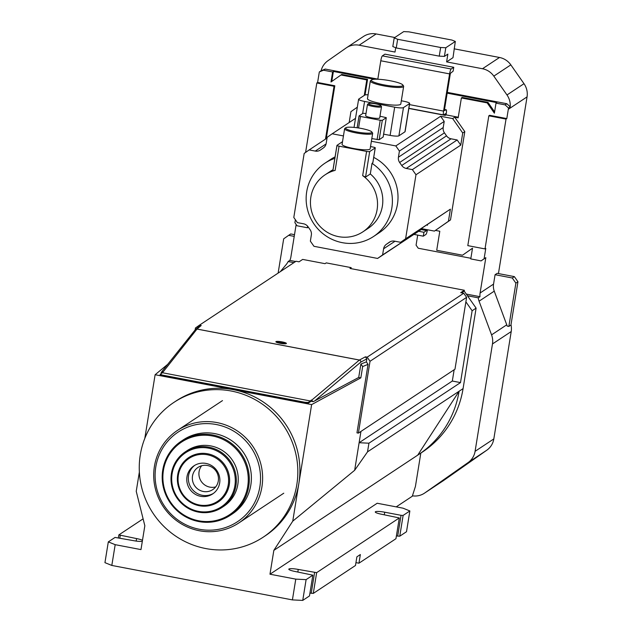 <?xml version="1.0" encoding="UTF-8"?>
<svg xmlns="http://www.w3.org/2000/svg" width="632" height="632" viewBox="0 0 632 632"><rect width="100%" height="100%" fill="white"/><g stroke="black" fill="none" stroke-linecap="round" stroke-linejoin="round"><path stroke-width="0.95" d="M325.038 263.678L302.673 259.412L299.047 261.814L296.037 261.245L199.451 325.164L201.205 325.504L197.018 329.043L359.395 360.027A1.778 1.714 61.9 0 1 360.825 362.097L366.837 358.889L366.355 361.891L368.061 364.332L356.962 432.849L358.391 433.118L370.028 361.283L367.153 357.167L463.73 293.24L460.72 292.663L464.354 290.262L349.978 268.442L351.187 267.636L326.246 262.88L325.038 263.678M282.18 341.912A5.333 0.853 -170.8 0 1 286.399 343.453A5.333 0.853 -170.8 0 1 280.102 343.287A5.333 0.853 -170.8 0 1 275.876 341.746A5.333 0.853 -170.8 0 1 282.18 341.912M195.446 329.556A1.778 1.738 49.8 0 1 195.588 329.422L195.343 329.667A1.778 1.706 38.6 0 1 196.987 329.067L359.371 360.058L365.399 356.827L367.153 357.167M461.629 292.837L464.212 291.131L464.354 290.262M365.399 356.827L366.837 358.889M199.451 325.164L195.454 327.969L195.13 329.936M162.487 372.746L160.244 374.231L160.109 375.092L162.171 375.929L304.924 403.169L308.021 403.319L311.134 401.257L313.211 401.66L311.339 400.024L310.407 400.972L162.487 372.746L197.018 329.043A1.778 1.738 49.8 0 0 195.588 329.422L199.783 325.867L201.205 325.504M285.593 343.761A5.333 0.853 9.2 0 0 282.038 342.773A5.333 0.853 9.2 0 0 276.547 342.299M358.391 433.118L454.977 369.199L466.613 297.356L370.028 361.283M466.613 297.356L463.73 293.24M351.187 267.636L350.878 268.608M464.212 291.115L476.109 308.124L472.128 310.754L465.887 301.827M311.774 400.111L359.371 360.058A1.778 1.683 49.9 0 1 360.825 362.097L314.689 400.925L358.715 377.454L360.888 364.024L366.355 361.891M139.364 471.993L136.236 491.301L144.839 525.761L140.976 549.595L115.182 544.673L111.817 565.442L292.411 599.902L295.776 579.133L269.975 574.212L273.838 550.377L292.75 521.163L354.655 470.287L359.118 442.724L452.322 381.033L454.155 369.744M167.717 364.324L155.117 374.729L144.799 438.426M360.943 431.435L359.118 442.724L368.93 443.198L460.499 382.597L472.128 310.754M368.061 364.332L362.665 366.56L360.888 364.024M362.665 366.56L360.833 377.857L311.631 404.599L292.75 521.163M293.904 262.651L288.105 261.545A13.77 13.39 56.5 0 1 286.304 264.413L280.339 271.634M412.427 495.828A17.767 17.277 -123.5 0 0 424.396 493.221A17.767 17.277 -123.5 0 0 424.767 492.968L468.059 462.608A17.767 17.277 -123.5 0 0 475.082 451.327L492.47 343.958A17.767 17.277 -123.5 0 0 491.57 334.865L479.072 301.195A13.77 13.39 56.5 0 1 478.274 297.83L467.467 295.768M476.109 308.124L463.074 388.617A97.715 95.013 56.5 0 1 422.405 452.054L418.423 454.684A97.715 95.013 56.5 0 1 417.713 455.151L273.838 550.377M466.282 294.07L480.004 296.685L478.274 297.83M288.105 261.545L289.835 260.4L295.634 261.506M313.211 401.66L314.689 400.925M195.343 329.667L161.342 372.319L162.313 372.864M311.631 404.599L155.117 374.729M358.715 377.454L360.833 377.857M161.144 372.635L162.985 371.719M173.926 402.387L176.004 401.02A80.841 78.605 56.5 0 1 233.374 389.668A80.841 78.605 56.5 0 1 298.873 483.362A80.841 78.605 56.5 0 1 265.235 535.833L263.157 537.208A80.841 78.605 56.5 0 1 175.933 536.268A80.841 78.605 56.5 0 1 140.28 454.866A80.841 78.605 56.5 0 1 173.926 402.387A80.841 78.605 56.5 0 1 261.158 403.327A80.841 78.605 56.5 0 1 296.803 484.736A80.841 78.605 56.5 0 1 263.157 537.208M311.134 401.257L311.339 400.024M310.407 400.972L308.163 402.458L308.021 403.319M160.244 374.231L162.305 375.068L305.066 402.308L308.163 402.458M452.322 381.033L460.499 382.597M368.93 443.198L367.524 451.856L459.093 391.248L417.713 455.151M354.655 470.287L367.524 451.856M515.878 283.136L512.276 277.985L514.353 276.618L517.948 281.761L515.878 283.136L508.863 326.412L507.172 326.088A17.767 17.277 -123.5 0 0 506.746 324.816L494.256 291.147L479.072 301.195M468.059 462.608L486.806 450.197A17.767 17.277 -123.5 0 0 493.821 438.924L511.217 331.547A17.767 17.277 -123.5 0 0 510.988 324.73M480.004 296.685A13.77 13.39 56.5 0 1 480.099 293.003L485.826 257.643L481.094 260.898L470.777 258.923L472.515 248.194L462.513 255.21L436.712 250.288L439.801 231.241L435.456 230.411M512.276 277.985L495.077 274.707L493.553 284.092A13.77 13.39 -123.5 0 0 494.256 291.147M424.396 493.221L443.135 480.818A17.767 17.277 -123.5 0 0 443.514 480.557L424.767 492.968M296.155 224.486L290.902 256.9A13.77 13.39 56.5 0 1 289.835 260.4M486.806 450.197L443.514 480.557M463.074 388.617L459.093 391.248A97.715 95.013 56.5 0 1 418.423 454.684M395.711 47.724L395.008 52.053L359.134 45.204A17.767 17.277 -123.5 0 0 346.526 47.7A17.767 17.277 -123.5 0 0 346.146 47.953L327.866 60.783A17.767 17.277 -123.5 0 0 321.103 70.768L325.227 69.07L377.825 79.111M447.298 92.367L506.856 103.727L510.198 106.848A17.767 17.277 -123.5 0 0 506.983 94.958L493.821 76.132A17.767 17.277 -123.5 0 0 482.485 68.746L446.611 61.896L447.867 54.107L444.407 56.398L445.813 47.74L455.324 41.443L453.002 57.662L446.611 61.896M162.305 375.068L162.171 375.929M304.924 403.169L305.066 402.308M396.225 506.88L412.293 496.238L415.422 486.442L420.825 453.097M269.975 574.212L377.193 503.246L402.995 508.168L409.86 510.956L403.121 515.42L401.051 515.317L397.686 536.094L396.414 535.849M295.776 579.133L306.109 579.631L302.744 600.4L292.411 599.902M306.109 579.631L312.848 575.167L295.136 571.486A7.995 1.288 -170.8 0 1 288.8 569.179A7.995 1.288 -170.8 0 1 298.249 569.432L316.656 572.647L399.313 517.94L381.602 514.258A7.995 1.288 -170.8 0 1 375.266 511.952A7.995 1.288 -170.8 0 1 384.714 512.204L401.051 515.317M111.817 565.442L104.944 562.654L108.309 541.885L115.182 544.673M312.848 575.167L309.483 595.937L302.744 600.4M399.313 517.94L395.948 538.709L358.944 563.199L360.343 554.548L356.89 556.839L355.484 565.49L313.29 593.416L309.949 593.077M142.326 541.253A7.995 1.288 -170.8 0 1 133.455 540.637L115.056 537.421L108.309 541.885M143.109 518.848L118.855 534.901L136.575 538.582A7.995 1.288 -170.8 0 1 142.477 540.36M394.803 37.501L376.151 33.946A17.767 17.277 -123.5 0 0 363.542 36.435L346.526 47.7M498.443 273.577L527.056 96.894A17.767 17.277 -123.5 0 0 523.999 83.693L510.838 64.867A17.767 17.277 -123.5 0 0 499.501 57.48L454.132 48.822M508.863 326.412L510.94 325.038L517.948 281.761M514.353 276.618L497.155 273.332L495.077 274.707M278.127 273.095L283.681 238.833L288.682 235.325L294.228 236.384M294.504 234.67L290.752 233.951L288.682 235.325M510.198 106.848L508.476 107.993A17.767 17.277 56.5 0 1 508.31 109.304L506.809 118.579L506.027 119.093L485.005 248.921L485.779 248.408L484.096 258.788L485.826 257.643M308.408 227.283L307.381 227.749L297.064 225.782L294.899 222.693L295.381 219.731M305.588 152.43L316.829 82.99L317.612 82.476L319.113 73.201A17.767 17.277 56.5 0 1 319.373 71.914L323.497 70.215L332.614 71.953L333.388 71.44L374.413 79.269M417.705 235.112L416.077 245.145L418.234 248.234L470.88 258.283M508.476 107.993L505.126 104.873L496.009 103.135L496.792 102.621L447.172 93.149M505.126 104.873L506.856 103.727M321.103 70.768L319.373 71.914M484.096 258.788L481.094 260.898M325.227 69.07L323.497 70.215M455.324 41.443L451.888 40.053L408.888 31.845L403.722 31.6L394.21 37.896L392.812 46.547L396.248 47.945L439.248 56.145L444.407 56.398M397.686 536.094L399.756 536.189L406.502 531.725L409.86 510.956M314.586 572.545L311.221 593.322M399.756 536.189L403.121 515.42M316.656 572.647L313.29 593.416M118.397 537.761L118.855 534.901M120.23 535.462L119.811 538.037M358.944 563.199L355.95 562.63M485.005 248.921L467.806 245.635L488.828 115.814L489.61 115.3L506.809 118.579M488.828 115.814L506.027 119.093M496.009 103.135L494.382 113.175L487.185 102.882L461.384 97.952L458.161 117.86L454.724 117.204L464.797 131.622L450.505 219.904L434.421 231.099L448.428 221.279L450.387 209.16L405.602 238.801L415.974 174.756L460.76 145.107L462.727 132.996L464.797 131.622M364.277 95.416L366.789 79.909L340.988 74.979L330.986 81.994L332.614 71.953M317.612 82.476L334.81 85.762L326.246 138.613M307.381 227.749L307.626 226.217M426.758 229.629L426.529 230.569L423.938 232.284L423.306 236.178L425.905 234.464A4.44 0.75 -79.2 0 0 427.437 229.764M316.829 82.99L334.036 86.276L325.472 139.127M334.036 86.276L334.81 85.762M472.507 248.226L462.513 255.21M446.042 114.882L446.255 113.586A4.44 0.75 -79.2 0 0 446.216 109.794A4.44 0.75 -79.2 0 0 446.089 109.834L444.343 110.6L450.371 73.383L453.12 71.179L453.752 67.284L451.161 68.999A4.44 0.75 100.8 0 0 449.589 73.897L443.561 111.114A4.44 0.75 100.8 0 0 443.593 114.905A4.44 0.75 100.8 0 0 443.727 114.874L445.544 113.673L445.26 115.403L446.042 114.882L458.271 117.22M461.384 97.952L462.166 97.439L487.967 102.36L494.595 111.856M340.988 74.979L341.77 74.465L367.563 79.387L365.043 94.958M333.388 71.44L331.768 81.449M439.248 56.145L440.646 47.495L445.813 47.74M394.21 37.896L397.647 39.287L440.646 47.495M397.647 39.287L396.248 47.945M454.724 117.204L452.646 118.579L440.607 116.28L395.822 145.929L371.379 141.26M343.445 135.935L332.179 133.786L355.516 118.342M408.849 108.451L445.26 115.403M371.806 138.613L379.153 139.727L383.15 136.994M404.946 131.819A7.552 1.217 9.2 0 0 405.096 131.63L409.662 103.411A7.552 1.217 -170.8 0 1 409.52 103.601L404.946 131.819L398.895 135.825L403.469 107.606A7.552 1.217 -170.8 0 1 394.684 107.187L390.118 135.398A7.552 1.217 9.2 0 0 398.895 135.825M383.632 134.166L390.118 135.398M332.179 133.786L327.178 137.286L326.183 143.425A7.11 6.913 -123.5 0 1 323.379 147.935L320.464 149.982A7.11 6.913 -123.5 0 1 315.273 151.08L309.174 149.918L304.174 153.426L293.801 217.471L297.403 222.614L303.494 223.783A7.11 6.913 -123.5 0 1 308.029 226.738L310.13 229.74A7.11 6.913 -123.5 0 1 311.347 235.017L310.359 241.148L313.954 246.298L377.596 258.441L422.381 228.8L434.421 231.099M366.789 79.909L367.563 79.387M448.428 221.279L450.505 219.904M462.727 132.996L452.646 118.579M357.325 107.179L350.926 111.659L349.164 122.545M487.185 102.882L487.967 102.36M377.802 79.245L380.796 60.775A4.44 0.75 -79.2 0 1 382.36 55.869L384.951 54.154L453.752 67.284M405.602 238.801L400.601 242.309L394.502 241.148A7.11 6.913 -123.5 0 0 389.312 242.246L386.397 244.292A7.11 6.913 -123.5 0 0 383.592 248.803L382.597 254.933L377.596 258.441M395.822 145.929L399.416 151.072L398.429 157.21A7.11 6.913 -123.5 0 0 399.645 162.487L401.747 165.489A7.11 6.913 -123.5 0 0 406.281 168.444L412.372 169.605L415.974 174.756M372.825 162.669L372.011 163.388A43.971 42.755 56.5 0 1 391.84 207.952A43.971 42.755 56.5 0 1 373.536 236.502L379.161 232.781A43.971 42.755 -123.5 0 0 397.457 204.239A43.971 42.755 -123.5 0 0 373.725 157.384M335.094 156.862A43.971 42.755 -123.5 0 0 330.615 159.446L324.998 163.167A43.971 42.755 56.5 0 1 334.849 158.371M379.966 116.209L386.302 117.663L383.134 137.089M401.32 100.78L403.682 101.231A7.552 1.217 -170.8 0 1 409.662 103.411M368.093 94.792A7.552 1.217 -170.8 0 0 364.798 95.069L358.747 99.074A7.552 1.217 -170.8 0 0 358.605 99.264L354.046 127.411M362.626 113.555L364.585 101.444A7.552 1.217 -170.8 0 1 358.605 99.264M440.607 116.28L444.209 121.431L399.416 151.072M403.469 107.606L409.52 103.601M358.581 127.98L360.445 116.462L359.039 115.948L363.052 113.27L365.999 113.539M364.585 101.444L394.684 107.187M379.153 139.727L382.297 120.333L380.227 120.238L377.091 139.625M382.297 120.333L386.271 117.702M444.209 121.431L443.214 127.561A7.11 6.913 -123.5 0 0 444.438 132.846L446.532 135.84A7.11 6.913 -123.5 0 0 451.066 138.803L457.165 139.964L460.76 145.107M360.445 116.462L380.227 120.238M418.637 231.273L423.938 232.284M423.306 236.178L413.928 234.393M422.381 228.8L382.597 254.933M427.516 224.494L427.382 225.292M450.387 209.16L400.601 242.309M412.372 169.605L457.165 139.964M309.174 149.918L327.052 138.084M373.536 236.502A43.971 42.755 56.5 0 1 326.088 235.989A43.971 42.755 56.5 0 1 306.702 191.709A43.971 42.755 56.5 0 1 324.998 163.167M380.717 105.505L381.444 106.492A7.11 1.145 -170.8 0 1 381.515 106.69L379.69 117.939A7.11 1.145 -170.8 0 1 371.292 117.718A7.11 1.145 -170.8 0 1 365.659 115.672L367.484 104.414A7.11 1.145 -170.8 0 1 367.603 104.248L368.606 103.545A6.217 0.995 -170.8 0 1 375.85 103.885A6.217 0.995 -170.8 0 1 380.717 105.505A6.217 0.995 -170.8 0 1 373.425 105.489A6.217 0.995 -170.8 0 1 368.606 103.545M402.774 84.925L403.5 85.905A16.874 2.71 -170.8 0 1 403.651 86.379L400.791 104.035A16.874 2.71 -170.8 0 1 380.851 103.514A16.874 2.71 -170.8 0 1 367.469 98.639L370.328 80.983A16.874 2.71 -170.8 0 1 370.628 80.58L371.624 79.877A15.99 2.567 -170.8 0 1 390.244 80.754A15.99 2.567 -170.8 0 1 402.774 84.925A15.99 2.567 -170.8 0 1 384.019 84.878A15.99 2.567 -170.8 0 1 371.624 79.877M342.512 141.686L337.006 145.336A2.662 0.427 -170.8 0 0 336.951 145.4A2.662 0.427 -170.8 0 0 339.068 146.174L366.584 151.419L362.665 175.641A34.199 33.259 56.5 0 1 377.107 209.642A34.199 33.259 56.5 0 1 362.871 231.841A34.199 33.259 56.5 0 1 325.962 231.446A34.199 33.259 56.5 0 1 310.881 197.002A34.199 33.259 56.5 0 1 325.117 174.803A34.199 33.259 56.5 0 1 335.142 170.387L332.819 170.924L336.951 145.4M362.871 231.841L368.14 228.35A34.199 33.259 -123.5 0 0 382.376 206.15A34.199 33.259 -123.5 0 0 370.305 173.966L372.011 163.388M333.009 169.755A34.199 33.259 -123.5 0 0 330.394 171.311L325.117 174.803M370.518 146.569L373.157 147.074A2.662 0.427 -170.8 0 1 375.266 147.841A2.662 0.427 -170.8 0 1 375.218 147.912L372.793 162.874M370.305 173.966L365.549 177.118L369.68 151.569L375.218 147.912M381.515 106.69A7.11 1.145 -170.8 0 1 373.109 106.468A7.11 1.145 -170.8 0 1 367.484 104.414M403.651 86.379A16.874 2.71 -170.8 0 1 383.711 85.857A16.874 2.71 -170.8 0 1 370.328 80.983M344.606 128.77L342.078 144.349A14.212 2.283 9.2 0 0 353.343 148.449A14.212 2.283 9.2 0 0 370.139 148.891L372.667 133.312A14.212 2.283 -170.8 0 1 355.863 132.87A14.212 2.283 -170.8 0 1 344.606 128.77A14.212 2.283 -170.8 0 1 344.851 128.43L345.854 127.727A13.327 2.141 -170.8 0 1 361.37 128.462A13.327 2.141 -170.8 0 1 371.806 131.938A13.327 2.141 -170.8 0 1 356.179 131.891A13.327 2.141 -170.8 0 1 345.854 127.727M369.68 151.569A2.662 0.427 -170.8 0 1 366.584 151.419M365.549 177.118L362.665 175.641M371.806 131.938L372.532 132.918A14.212 2.283 -170.8 0 1 372.667 133.312M185.287 451.864L187.183 450.608A33.314 32.39 56.5 0 1 222.306 450.45A33.314 32.39 56.5 0 1 238.074 482.587A33.314 32.39 56.5 0 1 223.957 506.161L222.053 507.425A33.314 32.39 56.5 0 1 186.938 507.575A33.314 32.39 56.5 0 1 171.161 475.438A33.314 32.39 56.5 0 1 185.287 451.864A33.314 32.39 56.5 0 1 220.402 451.714A33.314 32.39 56.5 0 1 236.178 483.851A33.314 32.39 56.5 0 1 222.053 507.425M163.095 472.886A43.529 42.328 56.5 0 1 209.911 435.567A43.529 42.328 56.5 0 1 248.044 483.883A43.529 42.328 56.5 0 1 201.229 521.195A43.529 42.328 56.5 0 1 163.095 472.886M249.087 483.875A44.414 43.189 56.5 0 1 230.261 515.309A44.414 43.189 56.5 0 1 183.438 515.507A44.414 43.189 56.5 0 1 162.408 472.665A44.414 43.189 56.5 0 1 181.234 441.231A44.414 43.189 56.5 0 1 228.049 441.025A44.414 43.189 56.5 0 1 249.087 483.875M235.136 483.851A32.422 31.529 56.5 0 1 200.265 511.651A32.422 31.529 56.5 0 1 171.857 475.667A32.422 31.529 56.5 0 1 206.735 447.867A32.422 31.529 56.5 0 1 235.136 483.851M230.261 515.309L232.339 513.934A44.414 43.189 -123.5 0 0 251.165 482.5A44.414 43.189 -123.5 0 0 230.127 439.659A44.414 43.189 -123.5 0 0 183.304 439.856L181.234 441.231M177.489 476.394A26.647 25.912 56.5 0 1 206.158 453.547A26.647 25.912 56.5 0 1 229.503 483.125A26.647 25.912 56.5 0 1 200.842 505.971A26.647 25.912 56.5 0 1 177.489 476.394M155.377 470.113A53.744 52.259 56.5 0 1 213.182 424.033A53.744 52.259 56.5 0 1 260.265 483.685A53.744 52.259 56.5 0 1 202.461 529.758A53.744 52.259 56.5 0 1 155.377 470.113M228.46 483.125A25.762 25.051 56.5 0 1 200.755 505.213A25.762 25.051 56.5 0 1 178.185 476.623A25.762 25.051 56.5 0 1 205.898 454.534A25.762 25.051 56.5 0 1 228.46 483.125M262.343 483.678A55.521 53.989 56.5 0 1 238.809 522.964A55.521 53.989 56.5 0 1 180.286 523.217A55.521 53.989 56.5 0 1 153.987 469.655A55.521 53.989 56.5 0 1 177.521 430.368A55.521 53.989 56.5 0 1 236.052 430.116A55.521 53.989 56.5 0 1 262.343 483.678M219.794 482.003A16.874 16.408 56.5 0 1 212.636 493.948A16.874 16.408 56.5 0 1 194.846 494.027A16.874 16.408 56.5 0 1 186.859 477.745A16.874 16.408 56.5 0 1 194.008 465.8A16.874 16.408 56.5 0 1 211.799 465.721A16.874 16.408 56.5 0 1 219.794 482.003M194.798 465.302A16.874 16.408 -123.5 0 0 188.415 476.71A16.874 16.408 -123.5 0 0 196.007 492.731A16.874 16.408 -123.5 0 0 213.403 493.41M218.403 480.178A13.327 12.956 56.5 0 1 198.709 489.674A13.327 12.956 56.5 0 1 198.045 467.388A13.327 12.956 56.5 0 1 218.403 480.178M201.679 465.737A13.327 12.956 -123.5 0 0 215.694 486.909M491.57 334.865L506.746 324.816M475.082 451.327L493.821 438.924M492.47 343.958L511.217 331.547M480.099 293.003L493.553 284.092M527.056 96.894L508.31 109.304M523.999 83.693L506.983 94.958M359.134 45.204L376.151 33.946M482.485 68.746L499.501 57.48M493.821 76.132L510.838 64.867M297.83 572.007L298.249 569.432M384.296 514.772L384.714 512.204M136.164 541.079L136.575 538.582M421.844 229.155L426.687 230.08M426.529 230.569L421.236 229.558M444.517 109.534L446.089 109.834M359.063 116.004L357.151 127.767M449.589 73.897L380.796 60.775M443.561 111.114L409.473 104.612M451.161 68.999L382.36 55.869M401.747 165.489L446.532 135.84M406.281 168.444L451.066 138.803M399.645 162.487L444.438 132.846M315.273 151.08L326.088 143.922M386.397 244.292L390.473 241.598M398.429 157.21L443.214 127.561M395.008 241.242L383.592 248.803M336.982 145.479L332.867 170.877M335.142 170.387L339.068 146.174M444.525 109.47L446.216 109.794M386.302 117.663L383.166 137.049M359.039 115.948L357.127 127.767M408.872 108.285L443.593 114.905M375.266 147.841L372.848 162.795M238.809 522.964L283.768 493.205M177.521 430.368L222.488 400.609"/></g></svg>

